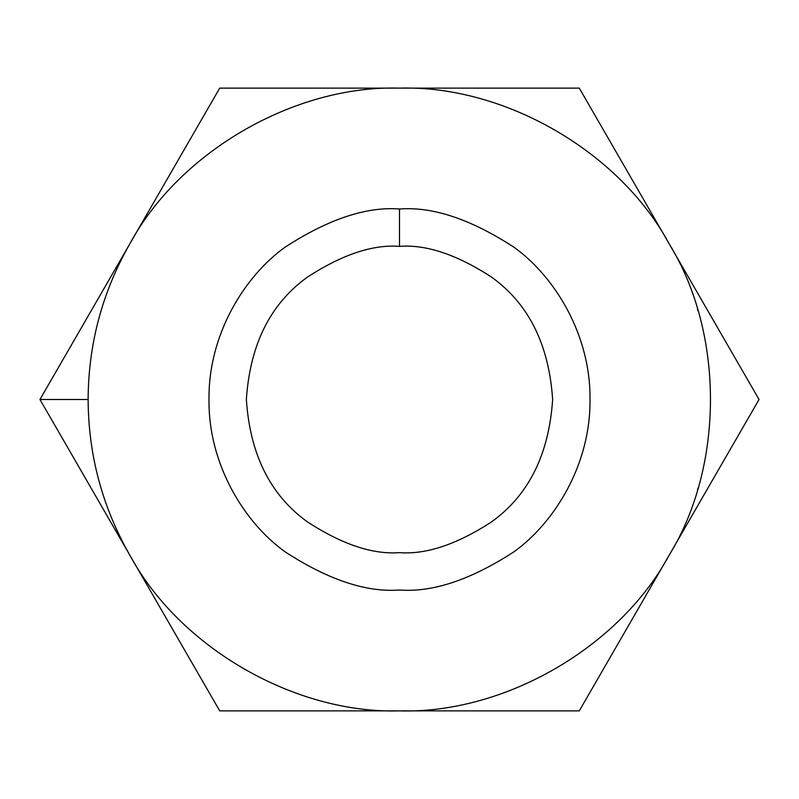 <?xml version="1.0" encoding="UTF-8"?>
<svg xmlns="http://www.w3.org/2000/svg" width="799" height="799" viewBox="0 0 799 799"><rect width="100%" height="100%" fill="white"/><g stroke="black" fill="none" stroke-linecap="round" stroke-linejoin="round"><path stroke-width="1.2" d="M697.497 489.817L697.996 488.129M129.838 555.185C102.302 506.946 88.399 455.05 88.12 399.5L39.95 399.5L129.838 555.185L39.95 399.5L219.725 88.12L579.275 88.12L759.05 399.5L579.275 710.88L219.725 710.88L129.838 555.185L219.725 710.88L399.5 710.88C294.691 713.946 179.585 647.5 129.838 555.185C179.585 647.5 294.691 713.946 399.5 710.88L579.275 710.88L759.05 399.5L669.163 243.815C724.224 333.043 724.224 465.957 669.163 555.185C619.415 647.5 504.309 713.946 399.5 710.88C504.309 713.946 619.415 647.5 669.163 555.185C724.224 465.957 724.224 333.043 669.163 243.815L579.275 88.12L399.5 88.12C504.309 85.054 619.415 151.5 669.163 243.815C619.415 151.5 504.309 85.054 399.5 88.12L219.725 88.12L129.838 243.815C179.585 151.5 294.691 85.054 399.5 88.12C294.691 85.054 179.585 151.5 129.838 243.815L39.95 399.5L88.12 399.5C88.399 343.95 102.302 292.054 129.838 243.815C102.302 292.054 88.399 343.95 88.12 399.5C88.399 455.05 102.302 506.946 129.838 555.185M399.5 208.998C432.609 206.452 470.711 219.156 513.797 247.101C554.716 276.334 590.761 334.831 590.002 399.5C590.761 464.169 554.716 522.666 513.797 551.899C470.711 579.844 432.609 592.548 399.5 590.002C366.391 592.548 328.289 579.844 285.203 551.899C244.284 522.666 208.239 464.169 208.998 399.5C208.239 334.831 244.284 276.334 285.203 247.101C328.289 219.156 366.391 206.452 399.5 208.998C366.391 206.452 328.289 219.156 285.203 247.101C244.284 276.334 208.239 334.831 208.998 399.5C208.239 464.169 244.284 522.666 285.203 551.899C328.289 579.844 366.391 592.548 399.5 590.002C432.609 592.548 470.711 579.844 513.797 551.899C554.716 522.666 590.761 464.169 590.002 399.5C590.761 334.831 554.716 276.334 513.797 247.101C470.711 219.156 432.609 206.452 399.5 208.998L399.5 246.362C372.883 244.324 342.252 254.531 307.615 276.993C270.452 303.58 250.037 344.419 246.362 399.5C250.037 454.581 270.452 495.42 307.615 522.007C342.252 544.469 372.883 554.676 399.5 552.638C426.117 554.676 456.748 544.469 491.385 522.007C528.548 495.42 548.963 454.581 552.638 399.5C548.963 344.419 528.548 303.58 491.385 276.993C456.748 254.531 426.117 244.324 399.5 246.362C426.117 244.324 456.748 254.531 491.385 276.993C528.548 303.58 548.963 344.419 552.638 399.5C548.963 454.581 528.548 495.42 491.385 522.007C456.748 544.469 426.117 554.676 399.5 552.638C372.883 554.676 342.252 544.469 307.615 522.007C270.452 495.42 250.037 454.581 246.362 399.5C250.037 344.419 270.452 303.58 307.615 276.993C342.252 254.531 372.883 244.324 399.5 246.362L399.5 208.998M697.497 309.183L697.996 310.871M669.163 243.815C619.415 151.5 504.309 85.054 399.5 88.12"/></g></svg>
